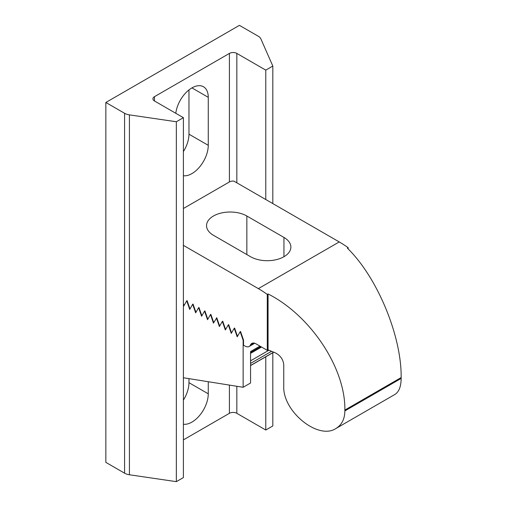 <?xml version="1.0" encoding="UTF-8"?>
<svg xmlns="http://www.w3.org/2000/svg" width="507" height="507" viewBox="0 0 507 507"><rect width="100%" height="100%" fill="white"/><g stroke="black" fill="none" stroke-linecap="round" stroke-linejoin="round"><path stroke-width="0.76" d="M188.965 378.78L188.965 382.677A23.088 13.328 -60 0 1 183.401 400.067M183.401 424.245A23.088 13.328 120 0 0 199.91 415.087A23.088 13.328 120 0 0 208.263 393.819L208.263 381.809M183.401 175.739A23.088 13.328 120 0 0 199.91 166.588A23.088 13.328 120 0 0 208.263 145.319L208.263 97.331A23.088 13.328 120 0 0 203.478 86.76A23.088 13.328 120 0 0 186.823 91.799A23.088 13.328 120 0 0 175.79 113.283M188.965 89.929L188.965 134.178A23.088 13.328 -60 0 1 183.401 151.568M183.401 377.753L243.138 387.285L250.559 383L250.559 351.535L259.952 346.11M219.67 326.071L216.793 317.769L213.453 323.124L210.487 314.555L210.855 314.34L213.732 322.642M243.138 387.285L243.138 340.26L240.172 331.692L237.2 336.832L234.234 328.263L231.268 333.403L228.296 324.835L225.33 329.975L222.358 321.406L219.392 326.552L216.426 317.984M183.401 439.88L229.411 413.313L229.411 385.13M210.487 314.555L207.521 319.695L204.549 311.127L204.923 310.911L207.794 319.214M204.549 311.127L201.583 316.267L198.611 307.698L195.645 312.838L192.679 304.27L189.707 309.409L186.741 300.841L183.768 305.987L183.401 304.916M228.296 324.835L228.67 324.619L231.541 332.922M225.609 329.493L222.731 321.197L222.358 321.406M198.611 307.698L198.985 307.483L201.862 315.785M195.924 312.356L193.047 304.054L192.679 304.27M154.458 96.685A5.247 3.029 0 0 0 152.924 98.827A5.247 3.029 0 0 0 154.458 100.969L154.458 96.685L229.411 53.412A5.247 3.029 0 0 1 236.832 53.412L265.776 70.124L272.823 66.049L260.909 38.957A10.495 6.059 0 0 0 258.158 36.162L239.431 25.35L105.849 102.471L124.583 113.283A10.495 6.059 0 0 0 129.418 114.874L176.347 121.75L183.401 117.681L154.458 100.969M183.401 208.51L229.411 181.95A5.247 3.029 180 0 1 233.86 181.094L339.24 241.934A104.949 60.593 -120 0 1 348.17 247.708L348.17 248.95M105.849 102.471L105.849 462.371L124.583 473.183A10.495 6.059 0 0 0 129.418 474.774L176.347 481.65L183.401 477.581L183.401 117.681M176.347 481.65L176.347 121.75M229.411 413.313A5.247 3.029 0 0 1 236.832 413.313L265.776 430.025L265.776 356.808M265.776 199.517L265.776 70.124M265.776 430.025L272.823 425.95L272.823 352.739M272.823 203.586L272.823 66.049M184.047 305.506L183.401 303.63M186.741 300.841L187.108 300.632L189.986 308.928M243.138 340.26L243.512 340.045L240.54 331.477L240.172 331.692M254.742 343.258L249.197 346.465A8.397 4.848 -120 0 1 244.995 346.047L243.512 345.185L243.512 340.045M237.479 336.35L234.608 328.048L234.234 328.263M213.453 235.292A23.614 13.632 180 0 1 206.539 225.653A23.614 13.632 180 0 1 221.115 213.054A23.614 13.632 180 0 1 246.852 216.007L283.952 237.434A23.614 13.632 180 0 1 290.872 247.074A23.614 13.632 180 0 1 276.296 259.666A23.614 13.632 180 0 1 250.559 256.713L213.453 235.292M249.197 346.465A8.397 4.848 -120 0 0 250.502 344.937A8.397 4.848 -120 0 1 251.808 343.416A8.397 4.848 -120 0 1 256.003 343.835L267.278 350.343L267.278 294.409A104.949 60.593 -120 0 0 258.355 288.629L183.401 245.356M267.278 294.409L268.064 293.952C310.696 315.538 345.59 368.291 344.861 410.062L344.861 410.923C344.728 419.093 341.743 424.955 335.913 428.51L394.883 394.465C398.965 391.917 401.056 386.575 401.151 378.425L401.151 377.569C401.658 335.919 377.227 277.126 347.384 248.164L348.17 247.708M335.913 428.51C318.282 440.355 282.557 411.392 283.755 386.22L283.755 364.799C283.223 359.387 280.314 355.356 275.022 352.701L268.064 349.887L267.278 350.343M268.064 349.887L268.064 293.952M208.263 393.819L188.965 382.677M208.263 97.331L191.931 87.901M208.263 145.319L188.965 134.178M250.559 365.49L273.666 352.15M250.559 363.418L271.549 351.294M250.559 360.826L268.913 350.229M250.559 353.018L261.238 346.851M250.559 352.498L260.788 346.592M229.411 181.95L229.411 53.412M129.418 474.774L129.418 114.874M124.583 473.183L124.583 113.283M236.832 413.313L236.832 386.296M236.832 182.805L236.832 53.412M258.355 288.629L339.24 241.934M344.861 410.062L401.151 377.569M344.861 410.923L401.151 378.425M250.502 344.937L253.779 343.049M246.852 216.007L246.852 254.571M283.952 237.434L283.952 256.713M273.767 352.194L250.559 365.591M261.536 347.022L250.559 353.36"/></g></svg>
